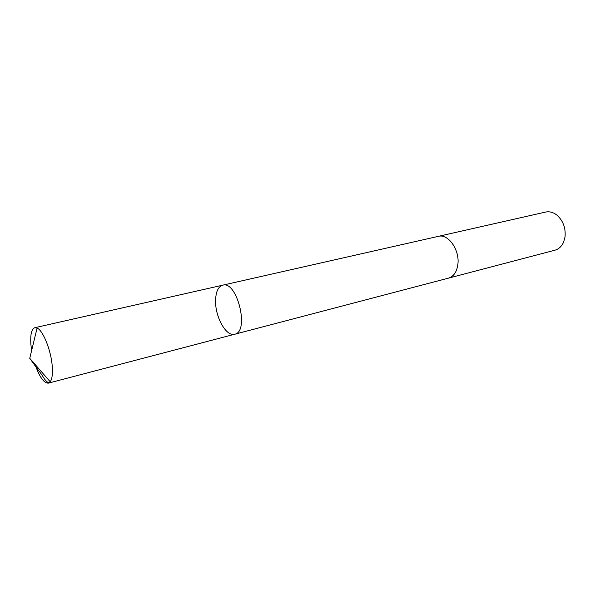 <?xml version="1.0" encoding="UTF-8"?>
<svg xmlns="http://www.w3.org/2000/svg" width="595" height="595" viewBox="0 0 595 595"><rect width="100%" height="100%" fill="white"/><g stroke="black" fill="none" stroke-linecap="round" stroke-linejoin="round"><path stroke-width="0.89" d="M222.723 285.169L438.359 236.349C448.042 233.478 459.697 249.655 457.919 263.979C456.938 271.729 453.821 276.437 448.563 278.11L234.713 334.234C249.744 331.817 237.174 280.386 222.723 285.169C218.09 286.701 215.702 292.063 215.576 301.256C215.345 317.529 226.427 336.986 234.713 334.234C249.744 331.817 237.174 280.386 222.723 285.169L34.845 327.704L37.091 328.053C43.108 330.404 51.207 350.745 52.263 366.535C52.791 374.01 52.115 379.089 50.225 381.789L48.388 383.135C43.918 383.269 39.463 377.014 35.016 364.356M31.639 350.537L30.925 344.892C30.181 334.74 31.483 329.013 34.845 327.704M438.069 236.416L438.359 236.341C448.042 233.478 459.697 249.647 457.927 263.979C456.945 271.729 453.821 276.444 448.571 278.118L448.28 278.185M438.359 236.341L545.615 212.058C549.542 211.247 553.357 212.311 557.061 215.249C563.175 220.849 565.83 228.064 565.034 236.907L563.621 242.091C561.687 246.412 558.794 249.112 554.934 250.197L448.571 278.118M50.225 381.789L29.75 358.316L39.158 371.339C42.535 374.969 44.833 381.462 48.991 382.897M234.713 334.234L48.388 383.135M29.75 358.316L37.091 328.053"/></g></svg>
